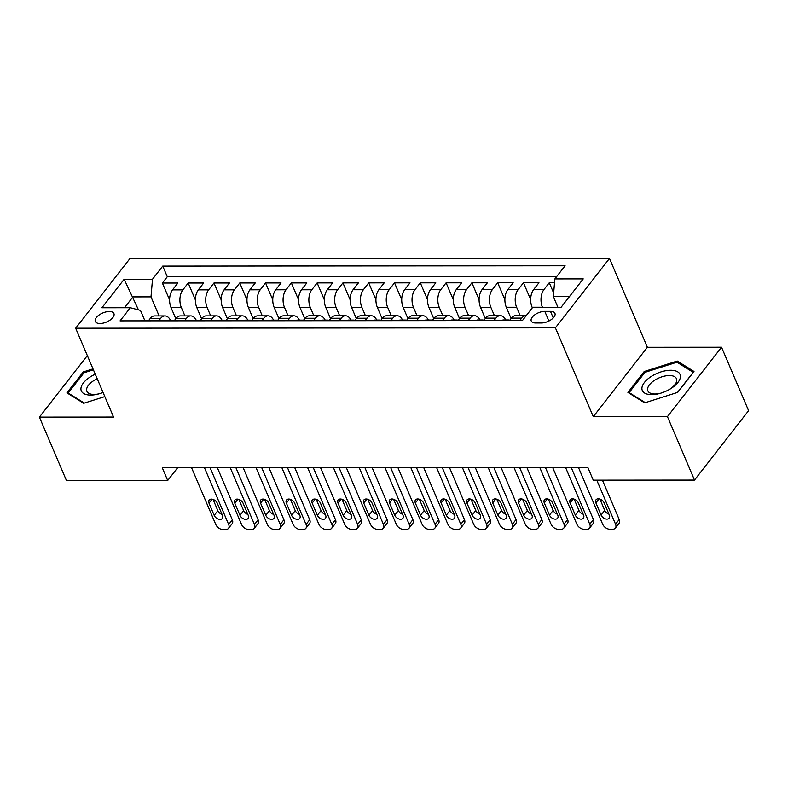 <?xml version="1.0" encoding="UTF-8"?>
<svg xmlns="http://www.w3.org/2000/svg" width="788" height="788" viewBox="0 0 788 788"><rect width="100%" height="100%" fill="white"/><g stroke="black" fill="none" stroke-linecap="round" stroke-linejoin="round"><path stroke-width="1.18" d="M99.948 323.513A10.096 4.905 -23.1 0 0 110.212 319.977A10.096 4.905 -23.1 0 0 113.915 313.545A10.096 4.905 -23.1 0 0 109.305 311.506A10.096 4.905 -23.1 0 0 99.042 315.033A10.096 4.905 -23.1 0 0 95.338 321.465A10.096 4.905 -23.1 0 0 99.948 323.513M609.488 258.425L129.754 258.799L75.658 328.212L555.392 327.838L609.488 258.425L647.381 347.272L593.285 416.675L667.436 416.625L721.532 347.212L647.381 347.272M721.532 347.212L748.6 410.666L694.504 480.079L667.436 416.625M554.535 282.725L549.275 282.734L553.649 292.998M532.343 307.803L532.097 307.241A12.628 7.279 -90 0 1 533.614 289.59L538.953 282.744L523.478 282.754L530.669 299.617M511.097 318.49L506.31 307.261A12.628 7.279 90 0 1 507.827 289.61L513.165 282.764L497.691 282.774L504.881 299.637M485.3 318.51L480.513 307.281A12.628 7.279 90 0 1 482.029 289.629L487.368 282.784L471.894 282.793L479.084 299.657M459.512 318.529L454.725 307.3A12.628 7.279 90 0 1 456.242 289.649L461.581 282.803L446.106 282.813L453.297 299.676M433.715 318.549L428.928 307.33A12.628 7.279 90 0 1 430.445 289.669L435.784 282.823L420.309 282.833L427.5 299.696M407.928 318.569L403.141 307.35A12.628 7.279 90 0 1 404.658 289.689L409.996 282.843L394.522 282.853L401.713 299.716M382.131 318.588L377.344 307.369A12.628 7.279 90 0 1 378.87 289.708L384.199 282.862L368.725 282.872L375.915 299.736M356.343 318.608L351.556 307.389A12.628 7.279 90 0 1 353.073 289.728L358.412 282.882L342.938 282.892L350.128 299.755M330.546 318.628L325.769 307.409A12.628 7.279 90 0 1 327.286 289.748L332.615 282.902L317.14 282.912L324.331 299.775M304.759 318.647L299.972 307.428A12.628 7.279 90 0 1 301.489 289.767L306.827 282.922L291.353 282.931L298.544 299.795M278.962 318.667L274.185 307.448A12.628 7.279 90 0 1 275.701 289.787L281.03 282.941L265.556 282.951L272.756 299.814M253.175 318.687L248.387 307.468A12.628 7.279 90 0 1 249.904 289.807L255.243 282.961L239.769 282.971L246.959 299.834M227.387 318.707L222.6 307.487A12.628 7.279 90 0 1 224.117 289.826L229.456 282.981L213.972 282.99L221.172 299.854M201.59 318.726L196.803 307.507A12.628 7.279 90 0 1 198.32 289.846L203.659 283L188.184 283.01L195.375 299.873M694.504 480.079L593.265 480.158L587.858 467.471L162.289 467.796L167.696 480.493L177.605 467.786M550.457 311.349L544.784 311.349A9.781 4.748 -23.1 0 0 534.835 314.767A9.781 4.748 -23.1 0 0 531.25 321.002A9.781 4.748 -23.1 0 0 535.722 322.981L541.395 322.972A9.781 4.748 -23.1 0 0 551.334 319.554A9.781 4.748 -23.1 0 0 554.929 313.319A9.781 4.748 -23.1 0 0 550.457 311.349L553.265 317.909M144.667 320.243L140.461 310.383L130.286 307.734L120.052 320.864L522.405 320.549L532.639 307.418L561.007 307.399L583.238 278.883L554.86 278.903L565.095 265.773L162.742 266.088L152.508 279.218L150.991 296.879L132.936 296.889L124.484 307.744M130.286 307.734L101.908 307.763L124.14 279.248L152.508 279.218M184.904 315.889L181.329 307.517A12.628 7.279 -90 0 1 182.846 289.866L188.184 283.01M175.803 318.746L171.016 307.527L181.329 307.517M210.691 315.87L207.126 307.497A12.628 7.279 -90 0 1 208.643 289.846L213.972 282.99M236.479 315.85L232.913 307.478A12.628 7.279 -90 0 1 234.43 289.826L239.769 282.971M262.276 315.83L258.7 307.458A12.628 7.279 -90 0 1 260.227 289.797L265.556 282.951M288.063 315.811L284.498 307.438A12.628 7.279 -90 0 1 286.014 289.777L291.353 282.931M313.86 315.791L310.285 307.418A12.628 7.279 -90 0 1 311.812 289.757L317.14 282.912M339.648 315.771L336.082 307.399A12.628 7.279 -90 0 1 337.599 289.738L342.938 282.892M365.445 315.752L361.869 307.379A12.628 7.279 -90 0 1 363.386 289.718L368.725 282.872M391.232 315.732L387.666 307.359A12.628 7.279 -90 0 1 389.183 289.698L394.522 282.853M417.029 315.712L413.454 307.34A12.628 7.279 -90 0 1 414.971 289.679L420.309 282.833M442.817 315.683L439.251 307.32A12.628 7.279 -90 0 1 440.768 289.659L446.106 282.813M468.614 315.663L465.038 307.3A12.628 7.279 -90 0 1 466.555 289.639L471.894 282.793M494.401 315.643L490.835 307.281A12.628 7.279 -90 0 1 492.352 289.62L497.691 282.774M520.198 315.624L516.623 307.261A12.628 7.279 -90 0 1 518.14 289.6L523.478 282.754M542.489 307.409L542.42 307.231A12.628 7.279 -90 0 1 543.937 289.58L549.275 282.734M556.781 276.44L167.292 276.746L162.387 283.03L169.587 299.893M171.016 307.527A12.628 7.279 90 0 1 172.533 289.866L177.871 283.02L162.387 283.03M509.472 320.558L511.392 318.106A12.628 7.279 -90 0 1 515.716 315.633L526.029 315.624A12.628 7.279 -90 0 1 526.246 315.624M519.794 320.558L521.705 318.096A12.628 7.279 -90 0 1 526.029 315.624M493.997 320.578L495.918 318.116A12.628 7.279 -90 0 1 500.242 315.643A12.628 7.279 -90 0 1 505.719 319.958M500.242 315.643L489.919 315.653A12.628 7.279 90 0 0 485.605 318.125L483.684 320.588M468.21 320.598L470.131 318.135A12.628 7.279 -90 0 1 474.445 315.663A12.628 7.279 -90 0 1 479.931 319.977M474.445 315.663L464.132 315.673A12.628 7.279 90 0 0 459.808 318.145L457.887 320.608M442.413 320.618L444.334 318.155A12.628 7.279 -90 0 1 448.658 315.683A12.628 7.279 -90 0 1 454.134 319.997M448.658 315.683L438.335 315.692A12.628 7.279 90 0 0 434.021 318.165L432.1 320.627M416.625 320.637L418.546 318.175A12.628 7.279 -90 0 1 422.861 315.702A12.628 7.279 -90 0 1 428.347 320.017M422.861 315.702L412.548 315.712A12.628 7.279 90 0 0 408.223 318.185L406.303 320.647M390.828 320.657L392.749 318.194A12.628 7.279 -90 0 1 397.073 315.722A12.628 7.279 -90 0 1 402.55 320.036M397.073 315.722L386.75 315.732A12.628 7.279 90 0 0 382.436 318.204L380.515 320.667M365.041 320.677L366.962 318.214A12.628 7.279 -90 0 1 371.276 315.742A12.628 7.279 -90 0 1 376.762 320.056M371.276 315.742L360.963 315.752A12.628 7.279 90 0 0 356.639 318.224L354.728 320.686M339.244 320.696L341.165 318.234A12.628 7.279 -90 0 1 345.489 315.761A12.628 7.279 -90 0 1 350.975 320.076M345.489 315.761L335.166 315.771A12.628 7.279 90 0 0 330.852 318.244L328.931 320.706M313.457 320.716L315.377 318.254A12.628 7.279 -90 0 1 319.692 315.781A12.628 7.279 -90 0 1 325.178 320.095M319.692 315.781L309.379 315.791A12.628 7.279 90 0 0 305.054 318.263L303.144 320.726M287.659 320.736L289.58 318.273A12.628 7.279 -90 0 1 293.904 315.801A12.628 7.279 -90 0 1 299.391 320.115M293.904 315.801L283.581 315.811A12.628 7.279 90 0 0 279.267 318.283L277.346 320.746M261.872 320.755L263.793 318.293A12.628 7.279 -90 0 1 268.107 315.821A12.628 7.279 -90 0 1 273.594 320.135M268.107 315.821L257.794 315.83A12.628 7.279 90 0 0 253.47 318.303L251.559 320.765M236.085 320.775L237.996 318.313A12.628 7.279 -90 0 1 242.32 315.84A12.628 7.279 -90 0 1 247.806 320.155M242.32 315.84L232.007 315.85A12.628 7.279 90 0 0 227.683 318.322L225.762 320.785M210.288 320.795L212.208 318.332A12.628 7.279 -90 0 1 216.523 315.86A12.628 7.279 -90 0 1 222.009 320.174M216.523 315.86L206.21 315.87A12.628 7.279 90 0 0 201.886 318.342L199.975 320.805M184.5 320.815L186.411 318.352A12.628 7.279 -90 0 1 190.735 315.889A12.628 7.279 -90 0 1 196.222 320.194M190.735 315.889L180.422 315.889A12.628 7.279 90 0 0 176.098 318.362L174.178 320.824M158.703 320.834L160.624 318.382A12.628 7.279 -90 0 1 164.948 315.909A12.628 7.279 -90 0 1 170.425 320.214M164.948 315.909L154.625 315.909A12.628 7.279 90 0 0 150.301 318.382L148.39 320.844M569.468 296.554L553.343 296.564L554.86 278.903M557.963 307.399L553.343 296.564M87.34 355.605L39.4 417.118L66.468 480.572L167.696 480.493M39.4 417.118L113.551 417.059L75.658 328.212M593.285 416.675L555.392 327.838M138.471 309.871L124.14 279.248M159.107 315.909L150.991 296.879M167.292 276.746L162.742 266.088M677.247 361.042L644.21 371.512L627.918 392.414L644.663 402.845L677.7 392.375L693.992 371.473L677.247 361.042L678.025 362.864M92.994 368.853L83.233 371.946L66.941 392.857L83.686 403.289L104.824 396.591M644.702 372.655L644.21 371.512M83.725 373.098L83.233 371.946M596.772 480.158L615.546 524.187A6.314 4.147 -142.1 0 1 615.369 528.068A6.314 4.147 -142.1 0 1 612.552 529.27L609.981 529.27A6.314 4.147 -142.1 0 1 602.653 524.197L578.461 467.471M615.369 528.068L619.023 523.38A6.314 4.147 37.9 0 0 619.201 519.499L602.426 480.148M609.331 515.047A5.053 3.319 37.9 0 1 609.183 518.159A5.053 3.319 37.9 0 1 605.036 518.74A5.053 3.319 37.9 0 1 601.077 515.056L595.876 502.872A5.053 3.319 37.9 0 1 596.024 499.769A5.053 3.319 37.9 0 1 600.18 499.188A5.053 3.319 37.9 0 1 604.13 502.862L609.331 515.047M608.937 514.14A5.053 3.319 37.9 0 1 604.731 510.368L599.924 499.099M651.666 394.64A20.518 9.958 -23.1 0 0 659.743 393.468A20.518 9.958 -23.1 0 0 670.105 389.045A20.518 9.958 -23.1 0 0 680.438 376.605A20.518 9.958 -23.1 0 0 670.677 370.252A20.518 9.958 -23.1 0 0 644.407 382.466A20.518 9.958 -23.1 0 0 651.666 394.64M669.465 389.42A15.533 7.535 -23.1 0 0 676.449 378.673A15.533 7.535 -23.1 0 0 669.357 375.531A15.533 7.535 -23.1 0 0 653.567 380.959A15.533 7.535 -23.1 0 0 647.874 390.858A15.533 7.535 -23.1 0 0 654.966 394A15.533 7.535 -23.1 0 0 660.462 393.261M645.293 402.648L629.159 392.591L644.948 372.34L676.961 362.194L693.174 372.3L677.483 392.444M629.504 393.399L629.159 392.591M95.269 374.182A20.518 9.958 -23.1 0 0 90.433 376.802A20.518 9.958 -23.1 0 0 81.43 391.163A20.518 9.958 -23.1 0 0 98.776 393.901A20.518 9.958 -23.1 0 0 103.07 392.473M97.2 378.723A15.533 7.535 -23.1 0 0 93.792 380.594A15.533 7.535 -23.1 0 0 86.897 391.301A15.533 7.535 -23.1 0 0 99.485 393.704M68.536 393.842L68.192 393.035L83.971 372.783L93.398 369.799M84.316 403.082L68.192 393.035M565.567 467.481L589.759 524.207A6.314 4.147 -142.1 0 1 589.582 528.088A6.314 4.147 -142.1 0 1 586.764 529.29L584.184 529.29A6.314 4.147 -142.1 0 1 576.865 524.217L552.664 467.491M589.582 528.088L593.236 523.399A6.314 4.147 37.9 0 0 593.413 519.519L571.221 467.481M501.67 320.568A8.363 4.817 -90 0 1 503.483 319.958L508.378 319.958A8.363 4.817 90 0 0 506.822 320.401L506.615 320.568M583.534 515.066A5.053 3.319 37.9 0 1 583.396 518.179A5.053 3.319 37.9 0 1 579.239 518.76A5.053 3.319 37.9 0 1 575.289 515.076L570.088 502.892A5.053 3.319 37.9 0 1 570.226 499.789A5.053 3.319 37.9 0 1 574.383 499.208A5.053 3.319 37.9 0 1 578.343 502.892L583.534 515.066M509.698 320.273A8.363 4.817 90 0 0 508.378 319.958M583.15 514.16A5.053 3.319 37.9 0 1 578.944 510.388L574.137 499.119M539.77 467.501L563.962 524.227A6.314 4.147 -142.1 0 1 563.784 528.108A6.314 4.147 -142.1 0 1 560.967 529.309L558.396 529.309A6.314 4.147 -142.1 0 1 551.068 524.237L526.876 467.511M563.784 528.108L567.439 523.419A6.314 4.147 37.9 0 0 567.616 519.538L545.424 467.501M475.883 320.588A8.363 4.817 -90 0 1 477.686 319.977L482.591 319.977A8.363 4.817 90 0 0 481.025 320.421L480.818 320.588M557.746 515.096A5.053 3.319 37.9 0 1 557.599 518.199A5.053 3.319 37.9 0 1 553.452 518.78A5.053 3.319 37.9 0 1 549.492 515.096L544.291 502.911A5.053 3.319 37.9 0 1 544.439 499.809A5.053 3.319 37.9 0 1 548.596 499.228A5.053 3.319 37.9 0 1 552.546 502.911L557.746 515.096M483.911 320.292A8.363 4.817 90 0 0 482.591 319.977M557.352 514.18A5.053 3.319 37.9 0 1 553.146 510.407L548.34 499.139M513.983 467.52L538.174 524.247A6.314 4.147 -142.1 0 1 537.997 528.127A6.314 4.147 -142.1 0 1 535.18 529.329L532.599 529.329A6.314 4.147 -142.1 0 1 525.281 524.256L501.079 467.53M537.997 528.127L541.651 523.439A6.314 4.147 37.9 0 0 541.829 519.558L519.637 467.52M450.086 320.608A8.363 4.817 -90 0 1 451.898 319.997L456.794 319.997A8.363 4.817 90 0 0 455.237 320.44L455.031 320.608M531.949 515.116A5.053 3.319 37.9 0 1 531.811 518.218A5.053 3.319 37.9 0 1 527.655 518.8A5.053 3.319 37.9 0 1 523.705 515.116L518.504 502.931A5.053 3.319 37.9 0 1 518.652 499.828A5.053 3.319 37.9 0 1 522.799 499.247A5.053 3.319 37.9 0 1 526.758 502.931L531.949 515.116M458.114 320.312A8.363 4.817 90 0 0 456.794 319.997M531.565 514.2A5.053 3.319 37.9 0 1 527.359 510.427L522.552 499.159M488.186 467.54L512.377 524.266A6.314 4.147 -142.1 0 1 512.2 528.157A6.314 4.147 -142.1 0 1 509.393 529.349L506.812 529.349A6.314 4.147 -142.1 0 1 499.484 524.276L475.292 467.55M512.2 528.157L515.854 523.459A6.314 4.147 37.9 0 0 516.032 519.578L493.84 467.54M424.299 320.627A8.363 4.817 -90 0 1 426.101 320.017L431.006 320.017A8.363 4.817 90 0 0 429.44 320.47L429.243 320.627M506.162 515.135A5.053 3.319 37.9 0 1 506.014 518.238A5.053 3.319 37.9 0 1 501.867 518.819A5.053 3.319 37.9 0 1 497.908 515.135L492.717 502.951A5.053 3.319 37.9 0 1 492.855 499.848A5.053 3.319 37.9 0 1 497.011 499.267A5.053 3.319 37.9 0 1 500.961 502.951L506.162 515.135M432.326 320.332A8.363 4.817 90 0 0 431.006 320.017M505.768 514.219A5.053 3.319 37.9 0 1 501.562 510.447L496.755 499.178M462.398 467.57L486.59 524.286A6.314 4.147 -142.1 0 1 486.413 528.177A6.314 4.147 -142.1 0 1 483.596 529.369L481.015 529.369A6.314 4.147 -142.1 0 1 473.696 524.296L449.495 467.579M486.413 528.177L490.067 523.478A6.314 4.147 37.9 0 0 490.244 519.597L468.052 467.56M398.501 320.647A8.363 4.817 -90 0 1 400.314 320.036L405.209 320.036A8.363 4.817 90 0 0 403.653 320.489L403.446 320.647M480.375 515.155A5.053 3.319 37.9 0 1 480.227 518.258A5.053 3.319 37.9 0 1 476.07 518.839A5.053 3.319 37.9 0 1 472.12 515.155L466.92 502.971A5.053 3.319 37.9 0 1 467.067 499.868A5.053 3.319 37.9 0 1 471.214 499.287A5.053 3.319 37.9 0 1 475.174 502.971L480.375 515.155M406.529 320.352A8.363 4.817 90 0 0 405.209 320.036M479.981 514.239A5.053 3.319 37.9 0 1 475.775 510.466L470.968 499.198M436.601 467.589L460.793 524.306A6.314 4.147 -142.1 0 1 460.616 528.196A6.314 4.147 -142.1 0 1 457.808 529.388L455.228 529.388A6.314 4.147 -142.1 0 1 447.899 524.315L423.708 467.599M460.616 528.196L464.27 523.498A6.314 4.147 37.9 0 0 464.457 519.617L442.255 467.579M372.714 320.667A8.363 4.817 -90 0 1 374.517 320.056L379.422 320.056A8.363 4.817 90 0 0 377.856 320.509L377.659 320.667M454.577 515.175A5.053 3.319 37.9 0 1 454.43 518.277A5.053 3.319 37.9 0 1 450.283 518.859A5.053 3.319 37.9 0 1 446.323 515.175L441.132 502.99A5.053 3.319 37.9 0 1 441.27 499.887A5.053 3.319 37.9 0 1 445.427 499.306A5.053 3.319 37.9 0 1 449.377 502.99L454.577 515.175M380.742 320.371A8.363 4.817 90 0 0 379.422 320.056M454.193 514.259A5.053 3.319 37.9 0 1 449.978 510.486L445.171 499.218M410.814 467.609L435.006 524.325A6.314 4.147 -142.1 0 1 434.828 528.216A6.314 4.147 -142.1 0 1 432.011 529.408L429.43 529.408A6.314 4.147 -142.1 0 1 422.112 524.335L397.91 467.619M434.828 528.216L438.483 523.528A6.314 4.147 37.9 0 0 438.66 519.637L416.468 467.599M346.917 320.686A8.363 4.817 -90 0 1 348.729 320.076L353.625 320.076A8.363 4.817 90 0 0 352.069 320.529L351.862 320.686M428.79 515.194A5.053 3.319 37.9 0 1 428.642 518.297A5.053 3.319 37.9 0 1 424.486 518.878A5.053 3.319 37.9 0 1 420.536 515.194L415.335 503.01A5.053 3.319 37.9 0 1 415.483 499.907A5.053 3.319 37.9 0 1 419.63 499.326A5.053 3.319 37.9 0 1 423.589 503.01L428.79 515.194M354.945 320.391A8.363 4.817 90 0 0 353.625 320.076M428.396 514.278A5.053 3.319 37.9 0 1 424.19 510.506L419.383 499.237M385.017 467.629L409.208 524.345A6.314 4.147 -142.1 0 1 409.031 528.236A6.314 4.147 -142.1 0 1 406.224 529.428L403.643 529.428A6.314 4.147 -142.1 0 1 396.315 524.355L372.123 467.639M409.031 528.236L412.685 523.547A6.314 4.147 37.9 0 0 412.873 519.656L390.671 467.619M321.13 320.706A8.363 4.817 -90 0 1 322.932 320.095L327.838 320.095A8.363 4.817 90 0 0 326.271 320.549L326.074 320.706M402.993 515.214A5.053 3.319 37.9 0 1 402.855 518.317A5.053 3.319 37.9 0 1 398.698 518.898A5.053 3.319 37.9 0 1 394.739 515.214L389.548 503.039A5.053 3.319 37.9 0 1 389.686 499.927A5.053 3.319 37.9 0 1 393.842 499.346A5.053 3.319 37.9 0 1 397.802 503.03L402.993 515.214M329.157 320.411A8.363 4.817 90 0 0 327.838 320.095M402.609 514.298A5.053 3.319 37.9 0 1 398.393 510.525L393.586 499.257M359.229 467.648L383.421 524.365A6.314 4.147 -142.1 0 1 383.244 528.255A6.314 4.147 -142.1 0 1 380.427 529.447L377.846 529.447A6.314 4.147 -142.1 0 1 370.527 524.375L346.326 467.658M383.244 528.255L386.898 523.567A6.314 4.147 37.9 0 0 387.075 519.676L364.883 467.639M295.333 320.726A8.363 4.817 -90 0 1 297.145 320.115L302.04 320.115A8.363 4.817 90 0 0 300.484 320.568L300.277 320.726M377.206 515.234A5.053 3.319 37.9 0 1 377.058 518.337A5.053 3.319 37.9 0 1 372.901 518.918A5.053 3.319 37.9 0 1 368.951 515.244L363.751 503.059A5.053 3.319 37.9 0 1 363.898 499.947A5.053 3.319 37.9 0 1 368.045 499.365A5.053 3.319 37.9 0 1 372.005 503.049L377.206 515.234M303.37 320.43A8.363 4.817 90 0 0 302.04 320.115M376.812 514.318A5.053 3.319 37.9 0 1 372.606 510.545L367.799 499.277M333.432 467.668L357.634 524.384A6.314 4.147 -142.1 0 1 357.447 528.275A6.314 4.147 -142.1 0 1 354.639 529.467L352.059 529.467A6.314 4.147 -142.1 0 1 344.73 524.394L320.539 467.678M357.447 528.275L361.101 523.587A6.314 4.147 37.9 0 0 361.288 519.696L339.086 467.658M269.545 320.755A8.363 4.817 -90 0 1 271.348 320.135L276.253 320.135A8.363 4.817 90 0 0 274.697 320.588L274.49 320.746M351.409 515.254A5.053 3.319 37.9 0 1 351.271 518.356A5.053 3.319 37.9 0 1 347.114 518.937A5.053 3.319 37.9 0 1 343.154 515.263L337.963 503.079A5.053 3.319 37.9 0 1 338.101 499.966A5.053 3.319 37.9 0 1 342.258 499.385A5.053 3.319 37.9 0 1 346.218 503.069L351.409 515.254M277.573 320.46A8.363 4.817 90 0 0 276.253 320.135M351.024 514.337A5.053 3.319 37.9 0 1 346.809 510.565L342.002 499.296M307.645 467.688L331.837 524.404A6.314 4.147 -142.1 0 1 331.659 528.295A6.314 4.147 -142.1 0 1 328.842 529.487L326.262 529.487A6.314 4.147 -142.1 0 1 318.943 524.424L294.751 467.698M331.659 528.295L335.314 523.606A6.314 4.147 37.9 0 0 335.491 519.716L313.299 467.678M243.748 320.775A8.363 4.817 -90 0 1 245.561 320.164L250.456 320.155A8.363 4.817 90 0 0 248.9 320.608L248.693 320.765M325.621 515.273A5.053 3.319 37.9 0 1 325.474 518.376A5.053 3.319 37.9 0 1 321.317 518.957A5.053 3.319 37.9 0 1 317.367 515.283L312.166 503.099A5.053 3.319 37.9 0 1 312.314 499.986A5.053 3.319 37.9 0 1 316.461 499.405A5.053 3.319 37.9 0 1 320.421 503.089L325.621 515.273M251.786 320.48A8.363 4.817 90 0 0 250.456 320.155M325.227 514.357A5.053 3.319 37.9 0 1 321.021 510.585L316.215 499.316M281.848 467.708L306.049 524.434A6.314 4.147 -142.1 0 1 305.862 528.315A6.314 4.147 -142.1 0 1 303.055 529.506L300.474 529.516A6.314 4.147 -142.1 0 1 293.146 524.444L268.954 467.717M305.862 528.315L309.517 523.626A6.314 4.147 37.9 0 0 309.704 519.735L287.502 467.698M217.961 320.795A8.363 4.817 -90 0 1 219.763 320.184L224.669 320.174A8.363 4.817 90 0 0 223.112 320.627L222.906 320.785M299.824 515.293A5.053 3.319 37.9 0 1 299.686 518.405A5.053 3.319 37.9 0 1 295.53 518.977A5.053 3.319 37.9 0 1 291.57 515.303L286.379 503.118A5.053 3.319 37.9 0 1 286.517 500.006A5.053 3.319 37.9 0 1 290.674 499.425A5.053 3.319 37.9 0 1 294.633 503.108L299.824 515.293M225.989 320.499A8.363 4.817 90 0 0 224.669 320.174M299.44 514.377A5.053 3.319 37.9 0 1 295.224 510.614L290.417 499.336M256.061 467.727L280.252 524.453A6.314 4.147 -142.1 0 1 280.075 528.334A6.314 4.147 -142.1 0 1 277.258 529.526L274.677 529.536A6.314 4.147 -142.1 0 1 267.359 524.463L243.167 467.737M280.075 528.334L283.729 523.646A6.314 4.147 37.9 0 0 283.907 519.755L261.714 467.717M192.164 320.815A8.363 4.817 -90 0 1 193.976 320.204L198.871 320.194A8.363 4.817 90 0 0 197.315 320.647L197.108 320.805M274.037 515.313A5.053 3.319 37.9 0 1 273.889 518.425A5.053 3.319 37.9 0 1 269.742 518.996A5.053 3.319 37.9 0 1 265.783 515.322L260.582 503.138A5.053 3.319 37.9 0 1 260.729 500.025A5.053 3.319 37.9 0 1 264.876 499.444A5.053 3.319 37.9 0 1 268.836 503.128L274.037 515.313M200.201 320.519A8.363 4.817 90 0 0 198.871 320.194M273.643 514.397A5.053 3.319 37.9 0 1 269.437 510.634L264.63 499.356M230.263 467.747L254.465 524.473A6.314 4.147 -142.1 0 1 254.278 528.354A6.314 4.147 -142.1 0 1 251.471 529.546L248.89 529.556A6.314 4.147 -142.1 0 1 241.561 524.483L217.37 467.757M254.278 528.354L257.942 523.665A6.314 4.147 37.9 0 0 258.119 519.785L235.917 467.747M166.376 320.834A8.363 4.817 -90 0 1 168.179 320.224L173.084 320.214A8.363 4.817 90 0 0 171.528 320.667L171.321 320.824M248.24 515.332A5.053 3.319 37.9 0 1 248.102 518.445A5.053 3.319 37.9 0 1 243.945 519.016A5.053 3.319 37.9 0 1 239.985 515.342L234.794 503.158A5.053 3.319 37.9 0 1 234.932 500.045A5.053 3.319 37.9 0 1 239.089 499.474A5.053 3.319 37.9 0 1 243.049 503.148L248.24 515.332M174.404 320.539A8.363 4.817 90 0 0 173.084 320.214M247.856 514.416A5.053 3.319 37.9 0 1 243.64 510.654L238.833 499.375M204.476 467.767L228.668 524.493A6.314 4.147 -142.1 0 1 228.49 528.374A6.314 4.147 -142.1 0 1 225.673 529.566L223.093 529.575A6.314 4.147 -142.1 0 1 215.774 524.503L191.583 467.776M228.49 528.374L232.145 523.685A6.314 4.147 37.9 0 0 232.322 519.804L210.13 467.767M140.579 320.854A8.363 4.817 -90 0 1 142.392 320.243L147.287 320.233A8.363 4.817 90 0 0 145.731 320.686L145.524 320.844M222.452 515.352A5.053 3.319 37.9 0 1 222.305 518.465A5.053 3.319 37.9 0 1 218.158 519.036A5.053 3.319 37.9 0 1 214.198 515.362L208.997 503.177A5.053 3.319 37.9 0 1 209.145 500.065A5.053 3.319 37.9 0 1 213.302 499.494A5.053 3.319 37.9 0 1 217.252 503.168L222.452 515.352M148.617 320.558A8.363 4.817 90 0 0 147.287 320.233M222.058 514.446A5.053 3.319 37.9 0 1 217.852 510.673L213.046 499.395M196.803 307.507L207.126 307.497M222.6 307.487L232.913 307.478M248.387 307.468L258.7 307.458M274.185 307.448L284.498 307.438M299.972 307.428L310.285 307.418M325.769 307.409L336.082 307.399M351.556 307.389L361.869 307.379M377.344 307.369L387.666 307.359M403.141 307.35L413.454 307.34M428.928 307.33L439.251 307.32M454.725 307.3L465.038 307.3M480.513 307.281L490.835 307.281M506.31 307.261L516.623 307.261M532.097 307.241L542.42 307.231M533.614 289.59L543.937 289.58M172.533 289.866L182.846 289.866M198.32 289.846L208.643 289.846M224.117 289.826L234.43 289.826M249.904 289.807L260.227 289.797M275.701 289.787L286.014 289.777M301.489 289.767L311.812 289.757M327.286 289.748L337.599 289.738M353.073 289.728L363.386 289.718M378.87 289.708L389.183 289.698M404.658 289.689L414.971 289.679M430.445 289.669L440.768 289.659M456.242 289.649L466.555 289.639M482.029 289.629L492.352 289.62M507.827 289.61L518.14 289.6M511.392 318.106L521.705 318.096M485.605 318.125L495.918 318.116M459.808 318.145L470.131 318.135M434.021 318.165L444.334 318.155M408.223 318.185L418.546 318.175M382.436 318.204L392.749 318.194M356.639 318.224L366.962 318.214M330.852 318.244L341.165 318.234M305.054 318.263L315.377 318.254M279.267 318.283L289.58 318.273M253.47 318.303L263.793 318.293M227.683 318.322L237.996 318.313M201.886 318.342L212.208 318.332M176.098 318.362L186.411 318.352M150.301 318.382L160.624 318.382M548.901 321.011L544.784 311.349M619.201 519.499L615.546 524.187M601.077 515.056L604.731 510.368M595.876 502.872L598.998 498.863M593.413 519.519L589.759 524.207M575.289 515.076L578.944 510.388M570.088 502.892L573.211 498.883M567.616 519.538L563.962 524.227M549.492 515.096L553.146 510.407M544.291 502.911L547.414 498.912M541.829 519.558L538.174 524.247M523.705 515.116L527.359 510.427M518.504 502.931L521.626 498.932M516.032 519.578L512.377 524.266M497.908 515.135L501.562 510.447M492.717 502.951L495.829 498.952M490.244 519.597L486.59 524.286M472.12 515.155L475.775 510.466M466.92 502.971L470.042 498.971M464.457 519.617L460.793 524.306M446.323 515.175L449.978 510.486M441.132 502.99L444.255 498.991M438.66 519.637L435.006 524.325M420.536 515.194L424.19 510.506M415.335 503.01L418.458 499.011M412.873 519.656L409.208 524.345M394.739 515.214L398.393 510.525M389.548 503.039L392.67 499.031M387.075 519.676L383.421 524.365M368.951 515.244L372.606 510.545M363.751 503.059L366.873 499.05M361.288 519.696L357.634 524.384M343.154 515.263L346.809 510.565M337.963 503.079L341.086 499.07M335.491 519.716L331.837 524.404M317.367 515.283L321.021 510.585M312.166 503.099L315.289 499.09M309.704 519.735L306.049 524.434M291.57 515.303L295.224 510.614M286.379 503.118L289.501 499.109M283.907 519.755L280.252 524.453M265.783 515.322L269.437 510.634M260.582 503.138L263.704 499.129M258.119 519.785L254.465 524.473M239.985 515.342L243.64 510.654M234.794 503.158L237.917 499.149M232.322 519.804L228.668 524.493M214.198 515.362L217.852 510.673M208.997 503.177L212.12 499.168"/></g></svg>
